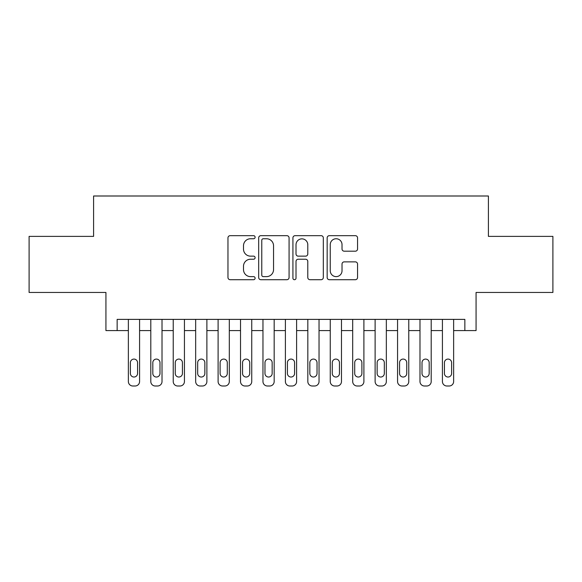 <?xml version="1.0" encoding="UTF-8"?>
<svg xmlns="http://www.w3.org/2000/svg" width="582" height="582" viewBox="0 0 582 582"><rect width="100%" height="100%" fill="white"/><g stroke="black" fill="none" stroke-linecap="round" stroke-linejoin="round"><path stroke-width="0.87" d="M255.112 237.209A1.542 1.542 0 0 0 253.57 235.666L230.174 235.666A2.204 2.204 0 0 0 227.969 237.871L227.969 277.505A2.204 2.204 0 0 0 230.174 279.709L253.57 279.709A1.542 1.542 0 0 0 255.112 278.167A1.542 1.542 0 0 0 253.57 276.625L250.536 276.625A7.049 7.049 0 0 1 243.494 269.575L243.494 266.272A7.049 7.049 0 0 1 250.536 259.23L253.57 259.23A1.542 1.542 0 0 0 255.112 257.688A1.542 1.542 0 0 0 253.57 256.145L250.536 256.145A7.049 7.049 0 0 1 243.494 249.103L243.494 245.8A7.049 7.049 0 0 1 250.536 238.751L253.57 238.751A1.542 1.542 0 0 0 255.112 237.209M355.347 251.191A2.204 2.204 0 0 0 357.552 248.987L357.552 237.871A2.204 2.204 0 0 0 355.347 235.666L329.368 235.666A2.204 2.204 0 0 0 327.164 237.871L327.164 277.505A2.204 2.204 0 0 0 329.368 279.709L355.347 279.709A2.204 2.204 0 0 0 357.552 277.505L357.552 264.075A2.204 2.204 0 0 0 355.347 261.871L344.231 261.871A2.204 2.204 0 0 0 342.027 264.075L342.027 270.732A5.893 5.893 0 0 1 336.141 276.625A5.893 5.893 0 0 1 330.249 270.732L330.249 244.644A5.893 5.893 0 0 1 336.141 238.751A5.893 5.893 0 0 1 342.027 244.644L342.027 248.987A2.204 2.204 0 0 0 344.231 251.191L355.347 251.191M117.149 330.591L117.149 319.38L464.851 319.38L464.851 330.591L476.069 330.591L476.069 292.455L552.9 292.455L552.9 236.379L488.407 236.379L488.407 195.996L93.593 195.996L93.593 236.379L29.1 236.379L29.1 292.455L105.931 292.455L105.931 330.591L128.367 330.591M289.072 237.871A2.204 2.204 0 0 0 286.868 235.666L260.889 235.666A2.204 2.204 0 0 0 258.684 237.871L258.684 277.505A2.204 2.204 0 0 0 260.889 279.709L286.868 279.709A2.204 2.204 0 0 0 289.072 277.505L289.072 237.871M295.132 235.666L321.111 235.666A2.204 2.204 0 0 1 323.316 237.871L323.316 277.505A2.204 2.204 0 0 1 321.111 279.709L309.995 279.709A2.204 2.204 0 0 1 307.791 277.505L307.791 261.434A2.204 2.204 0 0 0 305.586 259.23L298.21 259.23A2.204 2.204 0 0 0 296.012 261.434L296.012 278.167A1.542 1.542 0 0 1 294.47 279.709A1.542 1.542 0 0 1 292.928 278.167L292.928 237.871A2.204 2.204 0 0 1 295.132 235.666M139.578 319.38L139.578 381.516L139.578 330.591L150.796 330.591M162.014 319.38L162.014 381.516L162.014 330.591L173.232 330.591M184.443 319.38L184.443 381.516L184.443 330.591L195.661 330.591M206.879 319.38L206.879 381.516L206.879 330.591L218.097 330.591M229.308 319.38L229.308 381.516L229.308 330.591L240.526 330.591M251.744 319.38L251.744 381.516L251.744 330.591L262.962 330.591M274.173 319.38L274.173 381.516L274.173 330.591L285.391 330.591M296.609 319.38L296.609 381.516L296.609 330.591L307.827 330.591M319.038 319.38L319.038 381.516L319.038 330.591L330.256 330.591M341.474 319.38L341.474 381.516L341.474 330.591L352.692 330.591M363.903 319.38L363.903 381.516L363.903 330.591L375.121 330.591M386.339 319.38L386.339 381.516L386.339 330.591L397.557 330.591M408.768 319.38L408.768 381.516L408.768 330.591L419.986 330.591M431.204 319.38L431.204 381.516L431.204 330.591L442.422 330.591M453.633 319.38L453.633 381.516L453.633 330.591L464.851 330.591M263.311 238.751A1.542 1.542 0 0 0 261.769 240.293L261.769 275.082A1.542 1.542 0 0 0 263.311 276.625L266.505 276.625A7.049 7.049 0 0 0 273.547 269.575L273.547 245.8A7.049 7.049 0 0 0 266.505 238.751L263.311 238.751M307.791 244.753A5.893 5.893 0 0 0 301.898 238.86A5.893 5.893 0 0 0 296.012 244.753L296.012 253.941A2.204 2.204 0 0 0 298.21 256.145L305.586 256.145A2.204 2.204 0 0 0 307.791 253.941L307.791 244.753M130.383 373.44A3.587 3.587 90 0 0 133.969 377.027A3.587 3.587 90 0 0 137.563 373.44A3.587 3.587 -90 0 1 133.969 377.027A3.587 3.587 -90 0 1 130.383 373.44L130.383 362.673A3.587 3.587 -90 0 1 133.969 359.079A3.587 3.587 -90 0 1 137.563 362.673A3.587 3.587 90 0 0 133.969 359.079A3.587 3.587 90 0 0 130.383 362.673M128.367 319.38L128.367 381.516A4.489 4.489 90 0 0 132.849 386.004L135.097 386.004A4.489 4.489 90 0 0 139.578 381.516M137.563 362.673L137.563 373.44M152.819 373.44A3.587 3.587 90 0 0 156.405 377.027A3.587 3.587 90 0 0 159.992 373.44A3.587 3.587 -90 0 1 156.405 377.027A3.587 3.587 -90 0 1 152.819 373.44L152.819 362.673A3.587 3.587 -90 0 1 156.405 359.079A3.587 3.587 -90 0 1 159.992 362.673A3.587 3.587 90 0 0 156.405 359.079A3.587 3.587 90 0 0 152.819 362.673M175.247 373.44A3.587 3.587 90 0 0 178.834 377.027A3.587 3.587 90 0 0 182.428 373.44A3.587 3.587 -90 0 1 178.834 377.027A3.587 3.587 -90 0 1 175.247 373.44L175.247 362.673A3.587 3.587 -90 0 1 178.834 359.079A3.587 3.587 -90 0 1 182.428 362.673A3.587 3.587 90 0 0 178.834 359.079A3.587 3.587 90 0 0 175.247 362.673M197.684 373.44A3.587 3.587 90 0 0 201.27 377.027A3.587 3.587 90 0 0 204.857 373.44A3.587 3.587 -90 0 1 201.27 377.027A3.587 3.587 -90 0 1 197.684 373.44L197.684 362.673A3.587 3.587 -90 0 1 201.27 359.079A3.587 3.587 -90 0 1 204.857 362.673A3.587 3.587 90 0 0 201.27 359.079A3.587 3.587 90 0 0 197.684 362.673M220.112 373.44A3.587 3.587 90 0 0 223.699 377.027A3.587 3.587 90 0 0 227.293 373.44A3.587 3.587 -90 0 1 223.699 377.027A3.587 3.587 -90 0 1 220.112 373.44L220.112 362.673A3.587 3.587 -90 0 1 223.699 359.079A3.587 3.587 -90 0 1 227.293 362.673A3.587 3.587 90 0 0 223.699 359.079A3.587 3.587 90 0 0 220.112 362.673M150.796 319.38L150.796 381.516A4.489 4.489 90 0 0 155.285 386.004L157.526 386.004A4.489 4.489 90 0 0 162.014 381.516M159.992 362.673L159.992 373.44M173.232 319.38L173.232 381.516A4.489 4.489 90 0 0 177.714 386.004L179.962 386.004A4.489 4.489 90 0 0 184.443 381.516M182.428 362.673L182.428 373.44M195.661 319.38L195.661 381.516A4.489 4.489 90 0 0 200.15 386.004L202.391 386.004A4.489 4.489 90 0 0 206.879 381.516M204.857 362.673L204.857 373.44M218.097 319.38L218.097 381.516A4.489 4.489 90 0 0 222.579 386.004L224.827 386.004A4.489 4.489 90 0 0 229.308 381.516M227.293 362.673L227.293 373.44M242.548 373.44A3.587 3.587 90 0 0 246.135 377.027A3.587 3.587 90 0 0 249.722 373.44A3.587 3.587 -90 0 1 246.135 377.027A3.587 3.587 -90 0 1 242.548 373.44L242.548 362.673A3.587 3.587 -90 0 1 246.135 359.079A3.587 3.587 -90 0 1 249.722 362.673A3.587 3.587 90 0 0 246.135 359.079A3.587 3.587 90 0 0 242.548 362.673M240.526 319.38L240.526 381.516A4.489 4.489 90 0 0 245.015 386.004L247.255 386.004A4.489 4.489 90 0 0 251.744 381.516M249.722 362.673L249.722 373.44M264.977 373.44A3.587 3.587 90 0 0 268.564 377.027A3.587 3.587 90 0 0 272.158 373.44A3.587 3.587 -90 0 1 268.564 377.027A3.587 3.587 -90 0 1 264.977 373.44L264.977 362.673A3.587 3.587 -90 0 1 268.564 359.079A3.587 3.587 -90 0 1 272.158 362.673A3.587 3.587 90 0 0 268.564 359.079A3.587 3.587 90 0 0 264.977 362.673M287.413 373.44A3.587 3.587 90 0 0 291 377.027A3.587 3.587 90 0 0 294.587 373.44A3.587 3.587 -90 0 1 291 377.027A3.587 3.587 -90 0 1 287.413 373.44L287.413 362.673A3.587 3.587 -90 0 1 291 359.079A3.587 3.587 -90 0 1 294.587 362.673A3.587 3.587 90 0 0 291 359.079A3.587 3.587 90 0 0 287.413 362.673M309.842 373.44A3.587 3.587 90 0 0 313.436 377.027A3.587 3.587 90 0 0 317.023 373.44A3.587 3.587 -90 0 1 313.436 377.027A3.587 3.587 -90 0 1 309.842 373.44L309.842 362.673A3.587 3.587 -90 0 1 313.436 359.079A3.587 3.587 -90 0 1 317.023 362.673A3.587 3.587 90 0 0 313.436 359.079A3.587 3.587 90 0 0 309.842 362.673M332.278 373.44A3.587 3.587 90 0 0 335.865 377.027A3.587 3.587 90 0 0 339.452 373.44A3.587 3.587 -90 0 1 335.865 377.027A3.587 3.587 -90 0 1 332.278 373.44L332.278 362.673A3.587 3.587 -90 0 1 335.865 359.079A3.587 3.587 -90 0 1 339.452 362.673A3.587 3.587 90 0 0 335.865 359.079A3.587 3.587 90 0 0 332.278 362.673M354.707 373.44A3.587 3.587 90 0 0 358.301 377.027A3.587 3.587 90 0 0 361.888 373.44A3.587 3.587 -90 0 1 358.301 377.027A3.587 3.587 -90 0 1 354.707 373.44L354.707 362.673A3.587 3.587 -90 0 1 358.301 359.079A3.587 3.587 -90 0 1 361.888 362.673A3.587 3.587 90 0 0 358.301 359.079A3.587 3.587 90 0 0 354.707 362.673M262.962 319.38L262.962 381.516A4.489 4.489 90 0 0 267.444 386.004L269.692 386.004A4.489 4.489 90 0 0 274.173 381.516M272.158 362.673L272.158 373.44M285.391 319.38L285.391 381.516A4.489 4.489 90 0 0 289.88 386.004L292.12 386.004A4.489 4.489 90 0 0 296.609 381.516M294.587 362.673L294.587 373.44M307.827 319.38L307.827 381.516A4.489 4.489 90 0 0 312.308 386.004L314.556 386.004A4.489 4.489 90 0 0 319.038 381.516M317.023 362.673L317.023 373.44M330.256 319.38L330.256 381.516A4.489 4.489 90 0 0 334.745 386.004L336.985 386.004A4.489 4.489 90 0 0 341.474 381.516M339.452 362.673L339.452 373.44M352.692 319.38L352.692 381.516A4.489 4.489 90 0 0 357.173 386.004L359.421 386.004A4.489 4.489 90 0 0 363.903 381.516M361.888 362.673L361.888 373.44M377.143 373.44A3.587 3.587 90 0 0 380.73 377.027A3.587 3.587 90 0 0 384.316 373.44A3.587 3.587 -90 0 1 380.73 377.027A3.587 3.587 -90 0 1 377.143 373.44L377.143 362.673A3.587 3.587 -90 0 1 380.73 359.079A3.587 3.587 -90 0 1 384.316 362.673A3.587 3.587 90 0 0 380.73 359.079A3.587 3.587 90 0 0 377.143 362.673M375.121 319.38L375.121 381.516A4.489 4.489 90 0 0 379.609 386.004L381.85 386.004A4.489 4.489 90 0 0 386.339 381.516M384.316 362.673L384.316 373.44M399.572 373.44A3.587 3.587 90 0 0 403.166 377.027A3.587 3.587 90 0 0 406.753 373.44A3.587 3.587 -90 0 1 403.166 377.027A3.587 3.587 -90 0 1 399.572 373.44L399.572 362.673A3.587 3.587 -90 0 1 403.166 359.079A3.587 3.587 -90 0 1 406.753 362.673A3.587 3.587 90 0 0 403.166 359.079A3.587 3.587 90 0 0 399.572 362.673M397.557 319.38L397.557 381.516A4.489 4.489 90 0 0 402.038 386.004L404.286 386.004A4.489 4.489 90 0 0 408.768 381.516M406.753 362.673L406.753 373.44M422.008 373.44A3.587 3.587 90 0 0 425.595 377.027A3.587 3.587 90 0 0 429.181 373.44A3.587 3.587 -90 0 1 425.595 377.027A3.587 3.587 -90 0 1 422.008 373.44L422.008 362.673A3.587 3.587 -90 0 1 425.595 359.079A3.587 3.587 -90 0 1 429.181 362.673A3.587 3.587 90 0 0 425.595 359.079A3.587 3.587 90 0 0 422.008 362.673M419.986 319.38L419.986 381.516A4.489 4.489 90 0 0 424.474 386.004L426.715 386.004A4.489 4.489 90 0 0 431.204 381.516M429.181 362.673L429.181 373.44M444.437 373.44A3.587 3.587 90 0 0 448.031 377.027A3.587 3.587 90 0 0 451.617 373.44A3.587 3.587 -90 0 1 448.031 377.027A3.587 3.587 -90 0 1 444.437 373.44L444.437 362.673A3.587 3.587 -90 0 1 448.031 359.079A3.587 3.587 -90 0 1 451.617 362.673A3.587 3.587 90 0 0 448.031 359.079A3.587 3.587 90 0 0 444.437 362.673M442.422 319.38L442.422 381.516A4.489 4.489 90 0 0 446.903 386.004L449.151 386.004A4.489 4.489 90 0 0 453.633 381.516M451.617 362.673L451.617 373.44"/></g></svg>
